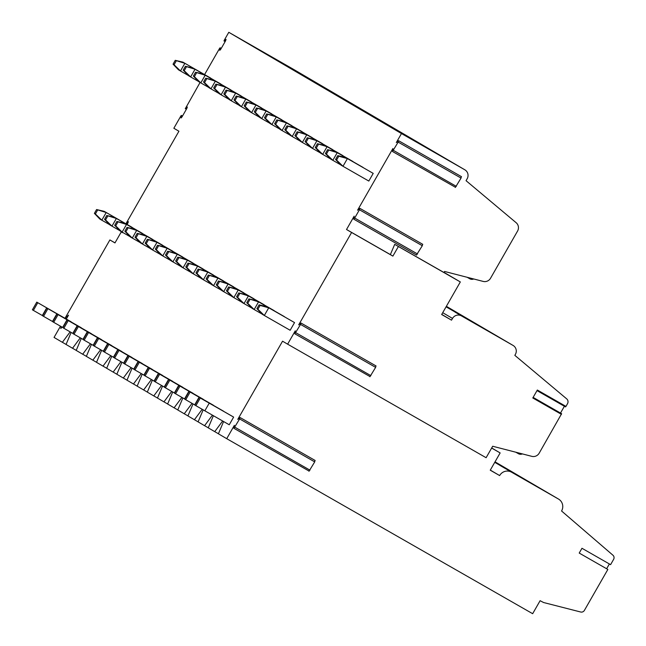 <?xml version="1.0" encoding="UTF-8"?>
<svg xmlns="http://www.w3.org/2000/svg" width="646" height="646" viewBox="0 0 646 646"><rect width="100%" height="100%" fill="white"/><g stroke="black" fill="none" stroke-linecap="round" stroke-linejoin="round"><path stroke-width="0.97" d="M308.966 471.007L233.925 428.306L234.361 425.343L226.722 438.682L532.659 613.7L540.104 600.699L543.569 602.516L580.706 612.012A3.319 3.246 120.4 0 0 584.38 610.422L607.846 569.449L579.22 553.073L581.965 548.276L610.591 564.652L613.619 559.363A3.319 3.246 120.4 0 0 612.949 555.221L561.576 511.002A8.842 8.648 120.4 0 0 558.54 499.075A8.842 8.648 120.4 0 0 558.459 499.035L511.543 472.186A8.842 8.648 120.4 0 0 499.633 475.569L490.249 470.199L500.141 452.927L491.646 448.066M369.875 376.497L294.834 333.796L295.27 330.833L287.632 344.173L282.552 341.193L237.768 419.391L240.086 417.534L239.634 418.931L314.715 461.882L314.941 460.574M287.632 344.173L486.115 457.715L492.688 446.249L531.828 456.342A6.638 6.484 120.4 0 0 539.184 453.169L561.624 413.698L533.079 397.476M446.37 306.317L513.11 345.457A6.638 6.484 120.4 0 1 515.387 354.396L514.838 355.357L566.687 398.857A3.868 3.787 120.4 0 1 567.503 403.718L565.969 406.407L537.343 390.031L532.797 397.976L561.414 414.344M513.11 345.457A6.638 6.484 120.4 0 0 513.053 345.424L461.438 315.894A6.638 6.484 120.4 0 0 452.515 318.43L451.522 320.158L441.67 314.521L460.323 281.939L398.388 246.506L392.889 256.107L351.602 232.479L298.678 324.881L300.996 323.024L300.543 324.421L375.625 367.372L375.851 366.064M565.969 406.407L565.516 406.907L537.06 390.523M560.502 413.06L564.386 406.269M447.347 306.939L446.338 306.365L447.347 306.939M446.321 306.39L467.664 318.849L446.216 306.584M446.192 306.616L477.822 324.809L446.152 306.689M446.136 306.721L487.972 330.76L446.087 306.802M446.071 306.834L498.131 336.719L461.438 315.894M455.107 312.147L508.289 342.671L455.107 312.147M441.727 314.416L451.522 320.158M444.052 272.402L460.323 281.939M392.889 256.107L390.362 254.621L394.706 244.35L398.388 246.506M394.706 244.35L443.988 272.515M443.972 272.539L444.585 271.465L483.192 281.414A6.638 6.484 120.4 0 0 490.548 278.24L517.567 231.058A6.638 6.484 120.4 0 0 516.162 222.725L466.057 180.686L467.155 178.772A6.638 6.484 120.4 0 0 464.821 169.793L401.473 133.552L228.797 32.3L224.21 40.318L224 40.973L225.163 41.538M127.496 223.928L126.374 223.282L126.576 222.636L178.926 131.227L173.847 128.255L180.912 115.909L181.381 115.521L181.025 118.008L181.994 116.918L186.864 108.415L187.316 107.018L185.362 108.576L186.428 109.182M121.4 231.68L114.964 242.92L109.885 239.941L65.181 317.993L66.49 318.744M455.301 187.211L392.461 151.479L392.897 148.523L357.569 210.216L359.887 208.359L359.434 209.756L422.306 245.73L422.541 244.422M390.378 254.589L346.522 229.508L354.161 216.168L353.717 219.131L354.694 218.033L359.434 209.756M346.522 229.508L351.602 232.479M294.834 333.796L300.543 324.421M233.925 428.306L239.634 418.931M226.722 438.682L218.405 433.805L223.589 421.539M222.66 421.006L214.73 431.641L208.246 427.846L213.382 415.701M212.421 415.152L204.572 425.69L198.096 421.886L203.175 409.863M202.19 409.298L194.414 419.73L187.938 415.935L193.017 403.903M192.032 403.338L184.255 413.779L177.779 409.976L182.858 397.952M181.881 397.387L174.097 407.82L167.621 404.025L172.708 391.993M171.723 391.428L163.939 401.86L157.463 398.065L162.55 386.033M161.565 385.476L153.78 395.909L147.304 392.114L152.391 380.082M151.406 379.517L143.63 389.95L137.154 386.155L142.233 374.123M141.248 373.566L133.472 383.999L126.996 380.195L132.075 368.172M131.09 367.606L123.313 378.039L116.837 374.244L121.916 362.212M120.939 361.647L113.155 372.088L106.679 368.285L111.758 356.261M110.781 355.696L102.997 366.129L96.52 362.333L101.608 350.302M100.623 349.736L92.838 360.169L86.362 356.374L91.449 344.342M90.464 343.785L82.688 354.218L76.204 350.415L81.291 338.391M80.306 337.826L72.53 348.259L66.053 344.463L71.133 332.432M70.148 331.866L62.371 342.307L54.054 337.43L60.482 326.198M61.192 326.601L60.845 328.596L61.79 326.949M66.328 319.027L68.541 315.159L65.181 317.993M122.159 232.124L122.134 232.673L122.579 232.366M127.173 224.485L128.433 221.683L126.471 223.241L127.537 223.847M200.066 82.47L185.362 108.576M224.097 40.924L226.06 39.374L225.607 40.771L220.738 49.266L219.761 50.364L220.125 47.869L219.656 48.264L204.596 74.565M401.473 133.552L396.305 142.572L398.63 140.715L398.17 142.112L461.05 178.078L461.276 176.77M392.461 151.479L398.17 142.112M96.585 209.538L106.21 212.518L101.81 220.197L99.807 219.026L94.389 213.382L96.585 209.538L104.208 211.347L131.978 227.376M46.932 308.085L56.88 313.795L52.479 321.474L43.54 316.346L42.539 315.765L46.932 308.085L81.226 327.845M106.743 215.498L116.369 218.469L111.968 226.148L109.965 224.978L104.547 219.333L106.743 215.498L114.366 217.298L142.136 233.335M57.09 314.045L67.039 319.754L62.638 327.433L53.691 322.306L52.697 321.716L57.09 314.045L91.385 333.804M116.902 221.457L126.519 224.428L122.126 232.108L120.124 230.937L114.705 225.292L116.902 221.457L124.525 223.258L152.294 239.295M67.249 319.996L77.197 325.713L72.796 333.384L63.849 328.265L62.848 327.675L67.249 319.996L101.543 339.756M127.06 227.408L136.677 230.38L132.277 238.067L130.282 236.896L124.864 231.244L127.06 227.408L134.683 229.209L162.453 245.246M77.407 325.955L87.347 331.664L82.954 339.344L74.007 334.216L73.006 333.635L77.407 325.955L111.701 345.715M137.218 233.368L146.836 236.339L142.435 244.018L140.44 242.848L135.014 237.203L137.218 233.368L144.841 235.168L172.611 251.205M87.565 331.915L97.506 337.624L93.113 345.295L84.166 340.176L83.164 339.586L87.565 331.915L121.86 351.666M147.369 239.319L156.994 242.298L152.593 249.978L150.599 248.807L145.172 243.162L147.369 239.319L154.992 241.128L182.77 257.156M97.716 337.866L107.664 343.575L103.271 351.254L94.324 346.127L93.323 345.545L97.716 337.866L132.01 357.626M157.527 245.278L167.153 248.25L162.752 255.929L160.757 254.758L155.331 249.114L157.527 245.278L165.15 247.079L192.928 263.116M107.874 343.825L117.822 349.534L113.421 357.214L104.482 352.086L103.481 351.497L107.874 343.825L142.168 363.577M167.685 251.229L177.311 254.209L172.91 261.888L170.907 260.718L165.489 255.073L167.685 251.229L175.308 253.038L203.078 269.067M118.032 349.777L127.981 355.494L123.58 363.165L114.633 358.037L113.639 357.456L118.032 349.777L152.327 369.536M177.844 257.189L187.461 260.16L183.068 267.848L181.066 266.669L175.647 261.024L177.844 257.189L185.467 258.989L213.237 275.026M128.191 355.736L138.139 361.445L133.738 369.124L124.791 363.997L123.798 363.407L128.191 355.736L162.485 375.496M188.002 263.148L197.619 266.12L193.227 273.799L191.224 272.628L185.806 266.984L188.002 263.148L195.625 264.949L223.395 280.986M138.349 361.687L148.289 367.404L143.897 375.076L134.949 369.956L133.948 369.367L138.349 361.687L172.644 381.447M198.161 269.099L207.778 272.079L203.377 279.758L201.382 278.587L195.964 272.935L198.161 269.099L205.783 270.9L233.553 286.937M148.507 367.647L158.448 373.356L154.055 381.035L145.108 375.907L144.106 375.326L148.507 367.647L182.802 387.406M208.319 275.059L217.936 278.03L213.535 285.71L211.541 284.539L206.114 278.894L208.319 275.059L215.942 276.859L243.712 292.896M158.658 373.606L168.606 379.315L164.213 386.986L155.266 381.867L154.265 381.277L158.658 373.606L192.96 393.357M218.469 281.01L228.095 283.99L223.694 291.669L221.699 290.498L216.273 284.854L218.469 281.01L226.092 282.819L253.87 298.848M168.816 379.557L178.764 385.266L174.372 392.946L165.424 387.818L164.423 387.237L168.816 379.557L203.11 399.317M228.627 286.969L238.253 289.941L233.852 297.62L231.857 296.449L226.431 290.805L228.627 286.969L236.25 288.77L264.028 304.807M178.974 385.517L188.923 391.226L184.522 398.905L175.583 393.777L174.581 393.188L178.974 385.517L213.269 405.276M238.786 292.929L248.411 295.9L244.01 303.58L242.008 302.409L236.589 296.764L238.786 292.929L246.409 294.729L274.179 310.766M189.133 391.468L199.081 397.185L194.68 404.856L185.733 399.737L184.74 399.147L189.133 391.468L223.427 411.227M248.944 298.88L258.561 301.852L254.169 309.539L252.166 308.368L246.748 302.716L248.944 298.88L256.567 300.681L284.337 316.718M195.891 405.688L194.89 405.107L199.291 397.427L231.639 415.927L233.634 417.098L229.241 424.769L195.891 405.688L200.292 398.017L209.239 403.136L204.839 410.816M259.103 304.839L266.725 306.64L294.544 322.588L290.151 330.267L264.327 315.49L257.899 309.264L260.104 305.421L268.72 307.811L264.327 315.49L262.324 314.319L256.906 308.675L259.103 304.839L260.104 305.421M36.774 302.134L46.722 307.843L42.329 315.514L33.382 310.395L32.381 309.805L36.774 302.134L71.068 321.886M182.875 62.137L184.877 63.308L180.476 70.987L178.482 69.816L173.055 64.172L175.252 60.328L182.875 62.137L210.653 78.174M193.033 68.088L195.035 69.259L190.635 76.947L188.64 75.768L183.214 70.123L185.41 66.288L193.033 68.088L220.811 84.125M203.191 74.048L205.194 75.219L200.793 82.898L198.79 81.727L193.372 76.083L195.568 72.247L203.191 74.048L230.961 90.085M213.35 79.999L215.344 81.178L210.951 88.857L208.949 87.686L203.53 82.042L205.727 78.198L213.35 79.999L241.12 96.036M223.508 85.958L225.502 87.129L221.11 94.809L219.107 93.638L213.689 87.993L215.885 84.158L223.508 85.958L251.278 101.995M233.666 91.918L235.661 93.089L231.26 100.768L229.265 99.597L223.847 93.953L226.043 90.109L233.666 91.918L261.436 107.947M243.825 97.869L245.819 99.04L241.418 106.727L239.424 105.548L233.997 99.904L236.202 96.068L243.825 97.869L271.595 113.906M253.975 103.828L255.977 104.999L251.577 112.679L249.582 111.508L244.156 105.863L246.352 102.028L253.975 103.828L281.753 119.865M264.133 109.78L266.136 110.959L261.735 118.638L259.74 117.467L254.314 111.815L256.51 107.979L264.133 109.78L291.911 125.817M274.292 115.739L276.294 116.91L271.893 124.589L269.891 123.418L264.472 117.774L266.669 113.938L274.292 115.739L302.062 131.776M284.45 121.698L286.444 122.869L282.052 130.549L280.049 129.378L274.631 123.733L276.827 119.89L284.45 121.698L312.22 137.727M294.608 127.65L296.603 128.82L292.21 136.5L290.207 135.329L284.789 129.684L286.986 125.849L294.608 127.65L322.378 143.687M304.767 133.609L306.761 134.78L302.36 142.459L300.366 141.288L294.939 135.644L297.144 131.8L304.767 133.609L332.537 149.646M314.917 139.56L316.92 140.731L312.519 148.418L310.524 147.24L305.098 141.595L307.302 137.76L314.917 139.56L342.695 155.597M325.075 145.52L327.078 146.69L322.677 154.37L320.682 153.199L315.256 147.554L317.452 143.719L325.075 145.52L352.853 161.557M335.234 151.471L337.236 152.65L332.835 160.329L330.833 159.158L325.414 153.514L327.611 149.67L335.234 151.471L363.004 167.508M337.769 155.629L345.392 157.43L373.21 173.378L368.818 181.058L342.994 166.28L336.574 160.055L338.77 156.211L347.395 158.601L342.994 166.28L340.991 165.11L335.573 159.465L337.769 155.629L338.77 156.211M71.125 321.805L46.722 307.843M37.775 302.716L33.382 310.395M104.208 211.347L132.034 227.295M97.586 210.128L95.39 213.963L101.81 220.197L109.715 224.719M94.389 213.382L95.39 213.963M81.275 327.756L56.88 313.795M47.933 308.675L43.54 316.346M114.366 217.298L142.193 233.246M107.745 216.087L105.548 219.923L111.968 226.148L119.873 230.679M104.547 219.333L105.548 219.923M91.433 333.716L67.039 319.754M58.092 314.626L53.691 322.306M124.525 223.258L152.343 239.206M117.903 222.038L115.707 225.874L122.126 232.108L130.032 236.63M114.705 225.292L115.707 225.874M101.592 339.667L77.197 325.713M68.25 320.586L63.849 328.265M134.683 229.209L162.501 245.157M128.061 227.998L125.857 231.833L132.277 238.067L140.19 242.589M124.864 231.244L125.857 231.833M111.75 345.626L87.347 331.664M78.4 326.545L74.007 334.216M144.841 235.168L172.66 251.116M138.212 233.949L136.015 237.793L142.435 244.018L150.348 248.54M135.014 237.203L136.015 237.793M121.908 351.577L97.506 337.624M88.559 332.496L84.166 340.176M154.992 241.128L182.818 257.076M148.37 239.908L146.174 243.744L152.593 249.978L160.507 254.5M145.172 243.162L146.174 243.744M132.067 357.537L107.664 343.575M98.717 338.456L94.324 346.127M165.15 247.079L192.976 263.027M158.528 245.86L156.332 249.703L162.752 255.929L170.657 260.459M155.331 249.114L156.332 249.703M142.225 363.496L117.822 349.534M108.875 344.407L104.482 352.086M175.308 253.038L203.135 268.986M168.687 251.819L166.49 255.655L172.91 261.888L180.815 266.41M165.489 255.073L166.49 255.655M152.375 369.447L127.981 355.494M119.034 350.366L114.633 358.037M185.467 258.989L213.285 274.938M178.845 257.778L176.649 261.614L183.068 267.848L190.974 272.37M175.647 261.024L176.649 261.614M162.534 375.407L138.139 361.445M129.192 356.317L124.791 363.997M195.625 264.949L223.443 280.897M189.003 263.73L186.799 267.565L193.227 273.799L201.132 278.321M185.806 266.984L186.799 267.565M172.692 381.358L148.289 367.404M139.35 362.277L134.949 369.956M205.783 270.9L233.602 286.848M199.162 269.689L196.957 273.524L203.377 279.758L211.29 284.28M195.964 272.935L196.957 273.524M182.85 387.317L158.448 373.356M149.501 368.236L145.108 375.907M215.942 276.859L243.76 292.808M209.312 275.64L207.116 279.484L213.535 285.71L221.449 290.232M206.114 278.894L207.116 279.484M193.009 393.277L168.606 379.315M159.659 374.187L155.266 381.867M226.092 282.819L253.918 298.767M219.47 281.599L217.274 285.435L223.694 291.669L231.599 296.191M216.273 284.854L217.274 285.435M203.167 399.228L178.764 385.266M169.817 380.147L165.424 387.818M236.25 288.77L264.077 304.718M229.629 287.559L227.432 291.394L233.852 297.62L241.757 302.15M226.431 290.805L227.432 291.394M213.325 405.187L188.923 391.226M179.976 386.098L175.583 393.777M246.409 294.729L274.235 310.678M239.787 293.51L237.591 297.346L244.01 303.58L251.916 308.102M236.589 296.764L237.591 297.346M223.476 411.139L199.081 397.185M190.134 392.057L185.733 399.737M256.567 300.681L284.385 316.629M249.945 299.469L247.749 303.305L254.169 309.539L262.074 314.061M246.748 302.716L247.749 303.305M199.291 397.427L200.292 398.017M233.634 417.098L209.239 403.136M266.725 306.64L294.544 322.588M256.906 308.675L257.899 309.264M416.557 254.855L422.306 245.73M455.333 187.453L461.05 178.078M292.267 68.605A6.638 6.484 120.4 0 0 292.202 68.573A6.638 6.484 120.4 0 0 292.145 68.541L228.797 32.3M245.294 41.756L297.54 71.746L245.294 41.756M255.453 47.715L307.698 77.706L255.453 47.715M265.611 53.666L317.856 83.657L265.611 53.666M275.769 59.626L328.015 89.616L275.769 59.626M285.928 65.585L338.165 95.576L285.928 65.585M296.078 71.536L348.323 101.527L296.078 71.536M306.236 77.496L358.482 107.486L306.236 77.496M316.395 83.447L368.64 113.438L316.395 83.447M326.553 89.406L378.798 119.397L326.553 89.406M336.711 95.358L388.957 125.348L336.711 95.358M346.87 101.317L399.115 131.308L346.87 101.317M357.028 107.276L409.265 137.267L357.028 107.276M367.178 113.228L419.424 143.218L367.178 113.228M377.337 119.187L429.582 149.178L377.337 119.187M387.495 125.138L439.74 155.129L387.495 125.138M397.653 131.098L449.899 161.088L397.653 131.098M407.812 137.057L460.057 167.048L407.812 137.057M369.908 376.747L375.625 367.372M308.998 471.257L314.715 461.882M62.371 342.307L66.07 344.423M72.53 348.259L76.228 350.374M82.688 354.218L86.386 356.334M92.838 360.169L96.537 362.285M102.997 366.129L106.695 368.244M113.155 372.088L116.853 374.204M123.313 378.039L127.012 380.155M133.472 383.999L137.17 386.114M143.63 389.95L147.328 392.065M153.78 395.909L157.479 398.025M163.939 401.86L167.637 403.976M174.097 407.82L177.795 409.935M184.255 413.779L187.954 415.895M194.414 419.73L198.112 421.846M204.572 425.69L208.27 427.805M214.73 431.641L218.429 433.757M606.634 568.755L609.38 563.958M495.038 461.842L558.54 499.075M495.014 461.882L506.198 468.382L494.973 461.963M494.949 461.995L516.356 474.342L494.909 462.076M494.893 462.1L526.514 480.301L494.844 462.181M494.828 462.213L536.673 486.252L494.779 462.294M536.673 486.252L494.747 462.342L539.507 488.021M546.823 492.212L502.863 467.098L549.665 493.98M499.633 475.569L490.306 470.102M500.141 452.927L491.695 447.977M109.885 239.941L114.996 242.864M496.039 462.431L498.873 464.199M506.198 468.382L509.032 470.151M516.356 474.342L519.19 476.11M526.514 480.301L529.349 482.069M175.252 60.328L184.877 63.308L210.701 78.085M176.253 60.918L174.057 64.753L180.476 70.987L188.39 75.509M173.055 64.172L174.057 64.753M185.41 66.288L195.035 69.259L220.859 84.037M186.411 66.877L184.215 70.713L190.635 76.947L198.54 81.469M183.214 70.123L184.215 70.713M195.568 72.247L205.194 75.219L231.018 89.996M196.57 72.828L194.373 76.672L200.793 82.898L208.698 87.42M193.372 76.083L194.373 76.672M205.727 78.198L215.344 81.178L241.168 95.947M206.728 78.788L204.532 82.623L210.951 88.857L218.857 93.379M203.53 82.042L204.532 82.623M215.885 84.158L225.502 87.129L251.326 101.907M216.886 84.739L214.682 88.583L221.11 94.809L229.015 99.331M213.689 87.993L214.682 88.583M226.043 90.109L235.661 93.089L261.485 107.866M227.045 90.698L224.84 94.534L231.26 100.768L239.173 105.29M223.847 93.953L224.84 94.534M236.202 96.068L245.819 99.04L271.643 113.817M237.195 96.658L234.999 100.493L241.418 106.727L249.332 111.249M233.997 99.904L234.999 100.493M246.352 102.028L255.977 104.999L281.801 119.776M247.353 102.609L245.157 106.445L251.577 112.679L259.482 117.201M244.156 105.863L245.157 106.445M256.51 107.979L266.136 110.959L291.96 125.728M257.512 108.568L255.315 112.404L261.735 118.638L269.64 123.16M254.314 111.815L255.315 112.404M266.669 113.938L276.294 116.91L302.118 131.687M267.67 114.52L265.474 118.363L271.893 124.589L279.799 129.111M264.472 117.774L265.474 118.363M276.827 119.89L286.444 122.869L312.268 137.646M277.828 120.479L275.632 124.315L282.052 130.549L289.957 135.071M274.631 123.733L275.632 124.315M286.986 125.849L296.603 128.82L322.427 143.598M287.987 126.43L285.782 130.274L292.21 136.5L300.115 141.03M284.789 129.684L285.782 130.274M297.144 131.8L306.761 134.78L332.585 149.557M298.137 132.39L295.941 136.225L302.36 142.459L310.274 146.981M294.939 135.644L295.941 136.225M307.302 137.76L316.92 140.731L342.743 155.508M308.295 138.349L306.099 142.185L312.519 148.418L320.432 152.941M305.098 141.595L306.099 142.185M317.452 143.719L327.078 146.69L352.902 161.468M318.454 144.3L316.257 148.144L322.677 154.37L330.582 158.892M315.256 147.554L316.257 148.144M327.611 149.67L337.236 152.65L363.06 167.419M328.612 150.26L326.416 154.095L332.835 160.329L340.741 164.851M325.414 153.514L326.416 154.095M345.392 157.43L373.21 173.378M335.573 159.465L336.574 160.055M446.362 306.317L513.053 345.424M442.72 312.688L452.515 318.43M354.694 218.033L417.566 254.007M393.43 150.389L456.31 186.355M464.821 169.793L292.145 68.541M181.381 115.521L182.447 116.127M220.125 47.869L221.19 48.482M467.171 277.287L469.755 278.765A4.425 0.929 -60.2 0 0 470.748 278.208M295.803 332.698L370.885 375.649M234.894 427.208L309.975 470.159M558.459 499.035L556.981 498.163M502.863 467.098L499.899 465.362M511.543 472.186L510.057 471.322M519.384 453.137A4.425 0.929 119.8 0 1 518.399 453.694A4.425 4.425 0 0 0 522.372 453.904M537.012 390.604L565.516 406.907M533.128 397.395L561.624 413.698M416.597 255.097L353.717 219.131M422.759 244.325L359.887 208.359M461.502 176.681L398.63 140.715M186.379 109.263L185.257 108.617M182.495 116.054L181.364 115.408M225.123 41.61L224 40.973M221.231 48.402L220.108 47.764M292.202 68.573L464.878 169.825M469.755 278.765A4.425 4.425 0 0 0 473.728 278.975M376.077 365.975L300.996 323.024M315.167 460.485L240.086 417.534M515.807 452.208L518.399 453.694"/></g></svg>
